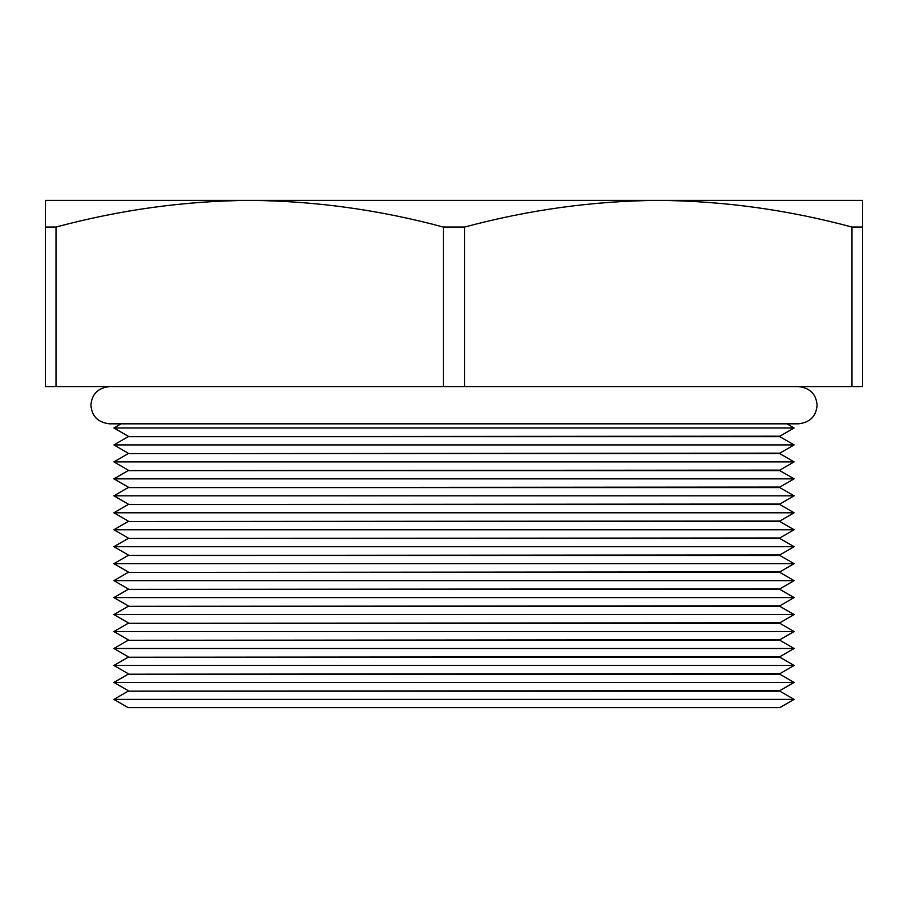 <?xml version="1.0" encoding="UTF-8"?>
<svg xmlns="http://www.w3.org/2000/svg" width="908" height="908" viewBox="0 0 908 908"><rect width="100%" height="100%" fill="white"/><g stroke="black" fill="none" stroke-linecap="round" stroke-linejoin="round"><path stroke-width="1.36" d="M45.4 227.057L45.4 200.384L658.3 200.384C593.423 200.906 528.865 209.793 464.612 227.057L443.388 227.057L443.388 386.581L56.012 386.581L56.012 227.057L45.4 227.057L45.4 386.581L56.012 386.581M113.909 699.387L128.153 707.616L779.847 707.616L794.091 699.387L113.909 699.387L128.153 691.17L779.847 691.17L794.091 699.387M128.153 691.17L779.847 690.648L794.091 682.43L113.909 682.43L128.153 674.201L779.847 674.201L794.091 682.43M128.153 674.201L779.847 673.691L794.091 665.462L113.909 665.462L128.153 657.233L779.847 657.233L794.091 665.462M128.153 657.233L779.847 656.722L794.091 648.494L113.909 648.494L128.153 640.276L779.847 640.276L794.091 648.494M128.153 640.276L779.847 639.754L794.091 631.537L113.909 631.537L128.153 623.308L779.847 623.308L794.091 631.537M128.153 623.308L779.847 622.797L794.091 614.568L113.909 614.568L128.153 606.34L779.847 606.34L794.091 614.568M128.153 606.34L779.847 605.829L794.091 597.6L113.909 597.6L128.153 589.383L779.847 589.383L794.091 597.6M128.153 589.383L779.847 588.861L794.091 580.643L113.909 580.643L128.153 572.415L779.847 572.415L794.091 580.643M128.153 572.415L779.847 571.904L794.091 563.675L113.909 563.675L128.153 555.446L779.847 555.446L794.091 563.675M128.153 555.446L779.847 554.936L794.091 546.707L113.909 546.707L128.153 538.478L779.847 538.478L794.091 546.707M128.153 538.478L779.847 537.967L794.091 529.75L113.909 529.75L128.153 521.521L779.847 521.521L794.091 529.75M128.153 521.521L779.847 521.01L794.091 512.782L113.909 512.782L128.153 504.553L779.847 504.553L794.091 512.782M128.153 504.553L779.847 504.042L794.091 495.813L113.909 495.813L128.153 487.585L779.847 487.585L794.091 495.813M128.153 487.585L779.847 487.074L794.091 478.856L113.909 478.856L128.153 470.628L779.847 470.628L794.091 478.856M128.153 470.628L779.847 470.117L794.091 461.888L113.909 461.888L128.153 453.659L779.847 453.659L794.091 461.888M128.153 453.659L779.847 453.149L794.091 444.92L113.909 444.92L128.153 436.691L779.847 436.691L794.091 444.92M128.153 436.691L779.847 436.18L794.091 427.952L113.909 427.952L121.07 423.82M658.334 200.384L862.6 200.384L862.6 227.057L851.988 227.057L851.988 386.581L464.612 386.581L464.612 227.057M851.988 386.581L862.6 386.581L862.6 227.057M464.612 386.581L443.388 386.581M851.988 227.057C787.838 209.805 723.279 200.906 658.3 200.384M443.388 227.057C379.238 209.805 314.679 200.906 249.7 200.384C184.823 200.906 120.265 209.793 56.012 227.057M786.93 423.82L794.091 427.952M128.153 436.18L113.909 427.952M128.153 453.149L113.909 444.92M128.153 470.117L113.909 461.888M128.153 487.074L113.909 478.856M128.153 504.042L113.909 495.813M128.153 521.01L113.909 512.782M128.153 537.967L113.909 529.75M128.153 554.936L113.909 546.707M128.153 571.904L113.909 563.675M128.153 588.861L113.909 580.643M128.153 605.829L113.909 597.6M128.153 622.797L113.909 614.568M128.153 639.754L113.909 631.537M128.153 656.722L113.909 648.494M128.153 673.691L113.909 665.462M128.153 690.648L113.909 682.43M798.461 386.581C809.981 387.886 816.19 394.095 817.087 405.195C816.19 416.295 809.981 422.504 798.461 423.82L109.539 423.82C98.019 422.504 91.81 416.295 90.913 405.195C91.81 394.095 98.019 387.886 109.539 386.581"/></g></svg>
